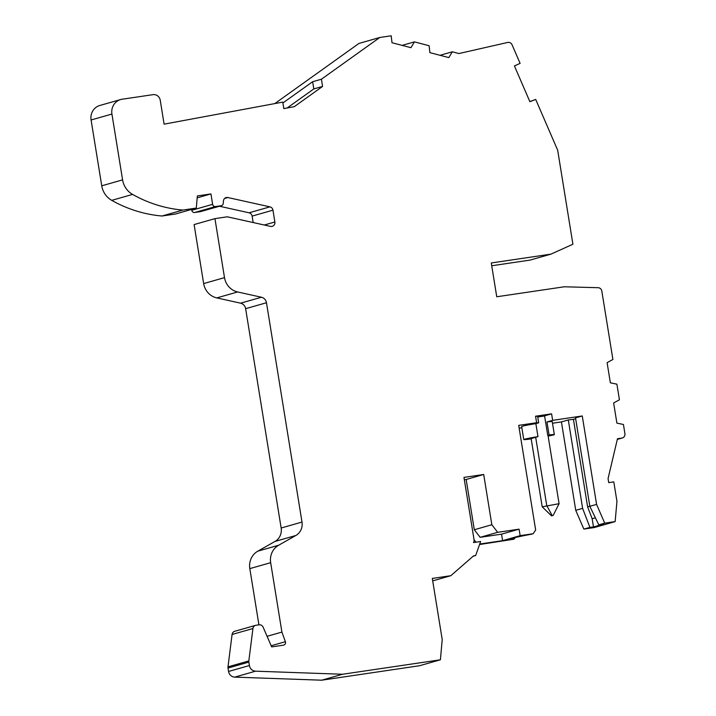 <?xml version="1.0" encoding="UTF-8"?>
<svg xmlns="http://www.w3.org/2000/svg" width="716" height="716" viewBox="0 0 716 716"><rect width="100%" height="100%" fill="white"/><g stroke="black" fill="none" stroke-linecap="round" stroke-linejoin="round"><path stroke-width="1.07" d="M197.195 197.849L210.943 193.929L212.625 204.329A2.64 2.497 74.1 0 0 215.516 206.566L221.163 205.725A2.64 2.497 74.1 0 0 223.231 203.442L223.455 200.901A3.956 3.741 -105.9 0 1 227.867 197.535L269.932 206.861A3.956 3.741 -105.9 0 1 272.966 210.164L274.872 221.987A3.956 3.741 -105.9 0 1 270.505 226.39L227.285 216.805L214.943 218.631L224.502 277.638A17.139 16.2 74.1 0 0 237.623 291.958L261.421 297.238A6.587 6.229 -105.9 0 1 266.477 302.743L302 522.062A13.183 12.467 -105.9 0 1 295.851 535.487L278.649 545.234A17.139 16.2 74.1 0 0 270.666 562.678L281.907 632.085L285.389 641.697A2.64 2.497 -105.9 0 1 283.473 645.161L271.668 646.906L263.13 627.171A3.956 3.741 74.1 0 0 259.085 624.808L256.024 625.256A3.956 3.741 74.1 0 0 252.927 628.532L248.837 660.913A3.956 3.741 74.1 0 0 248.855 662.094L249.419 665.531A6.587 6.229 74.1 0 0 255.558 671.178L342.543 674.257L440.403 659.785L442.211 639.549L432.312 578.438L450.82 575.7L473.589 555.858L475.639 555.553L480.651 541.493L473.527 542.549L474.207 540.67L463.959 477.402L483.703 474.484L466.161 479.478L474.305 529.75L480.15 537.322L501.549 534.154L502.605 540.661L520.147 535.658L533.107 533.742L535.658 530.037L518.706 425.367L536.606 422.726L535.55 416.22L537.627 416.309L538.683 422.807L536.606 422.726M548.035 435.48L549.082 434.97A15.492 0.626 170.8 0 1 554.336 434.594L552.233 421.59A15.492 0.626 170.8 0 0 546.97 421.966L549.082 434.97M531.2 438.881A15.492 0.626 170.8 0 1 523.754 439.543A15.492 0.626 170.8 0 1 537.976 436.617L531.147 438.604M548.134 436.107A15.492 0.626 170.8 0 0 554.336 434.594M535.55 416.22L551.597 413.848L544.581 415.853L547.74 435.355M537.743 417.007L544.599 415.996M515.243 537.573L513.998 539.193A43.9 1.763 -9.2 0 1 511.072 538.951A43.9 1.763 -9.2 0 1 531.576 534.172L533.107 533.742M255.567 625.354L234.723 631.297A3.956 3.741 74.1 0 0 232.082 634.474L227.992 666.856A3.956 3.741 74.1 0 0 228.019 668.037L228.574 671.474A6.587 6.229 74.1 0 0 234.714 677.121L321.708 680.2L419.567 665.728L440.403 659.785M432.706 580.873L450.82 575.7M473.106 556.269L475.639 555.553M479.577 544.518L513.998 539.193M583.862 529.097L575.745 510.329L582.618 508.369L589.903 527.37L583.862 529.097L594.307 527.549L615.142 521.606L616.95 501.37L613.791 481.868L608.725 482.62L608.072 478.574L617.469 438.72L621.846 438.076A3.956 3.741 74.1 0 0 624.916 433.627L623.43 424.481L616.897 423.12L613.63 402.965L619.43 399.779L616.906 384.179L610.363 382.809L607.105 362.663L612.905 359.468L601.825 291.09A3.956 3.741 74.1 0 0 598.111 287.698L564.271 286.785L496.752 296.773L491.274 262.969L550.926 254.144L572.907 244.237L557.683 150.235L535.711 99.443L529.885 101.69L514.419 65.935L520.102 63.366L512.047 44.75A3.956 3.741 74.1 0 0 507.742 42.441L458.938 53.548L452.324 51.803L448.843 57.611L429.895 52.653L429.099 45.726L414.43 41.877L410.939 47.686L391.992 42.727L391.196 35.8L379.775 37.492L321.412 79.216L312.641 81.722L282.901 102.952M287.161 107.991L313.805 88.936L322.576 86.439L294.276 106.666L283.822 108.608L282.766 102.111L164.107 124.154L160.241 100.24A6.587 6.229 74.1 0 0 153.018 94.655L122.159 99.22A13.183 12.467 74.1 0 0 120.655 99.542A13.183 12.467 74.1 0 0 111.929 114.041L122.588 179.868A19.771 18.697 74.1 0 0 132.585 194.412A131.816 124.638 74.1 0 0 182.849 210.065L196.282 208.079L197.365 195.933L210.943 193.929M120.655 99.542L99.81 105.485A13.183 12.467 74.1 0 0 91.084 119.984L101.744 185.811A19.771 18.697 74.1 0 0 111.741 200.355A131.816 124.638 74.1 0 0 162.004 216.008L182.849 210.065M162.004 216.008L175.447 214.021L196.282 208.079M191.646 209.394L191.781 210.271A2.64 2.497 74.1 0 0 194.671 212.509L200.319 211.668A2.64 2.497 74.1 0 0 200.623 211.605L221.459 205.662M219.454 206.235L249.087 212.804A3.956 3.741 -105.9 0 1 252.121 216.107L253.16 222.542M258.923 624.826L249.821 568.62A17.139 16.2 74.1 0 1 257.805 551.177L275.016 541.43A13.183 12.467 -105.9 0 0 281.155 528.005L245.633 308.685A6.587 6.229 -105.9 0 0 240.585 303.181L216.787 297.901A17.139 16.2 74.1 0 1 203.657 283.581L194.099 224.573L214.943 218.631M267.086 636.309L281.907 632.085M475.979 542.191L474.046 539.694M502.605 540.661L479.747 544.035M274.801 103.587L358.94 43.434L379.775 37.492M440.036 55.311L452.324 51.803M491.731 265.761L530.091 260.087L550.926 254.144M402.141 45.385L414.43 41.877M529.84 101.582L535.711 99.443M552.492 423.237L561.425 421.912L575.745 510.329M561.425 421.912L568.298 419.952L582.618 508.369M551.597 413.848L552.645 420.355L582.26 415.969L575.521 417.893L589.832 506.31L596.58 504.386L604.707 523.154L598.782 524.837L589.832 506.31M582.26 415.969L596.58 504.386M589.903 527.37L593.483 526.94L603.794 523.996L598.782 524.837M604.707 523.154L615.142 521.606M537.976 436.617L535.863 423.612A15.492 0.626 170.8 0 0 521.651 426.548L523.754 439.543M321.708 680.2L342.543 674.257M520.147 535.658L519.091 529.16L501.549 534.154M464.335 479.756L466.161 479.478M313.805 88.936L312.641 81.722M322.576 86.439L321.412 79.216M538.683 422.807L535.863 423.612M546.97 421.966L552.645 420.355M595.381 517.793L592.15 518.715L593.483 526.94M592.15 518.715L587.612 506.892L573.435 419.334L568.298 419.952M575.646 418.708L573.435 419.334M519.163 428.168L521.848 427.765M519.091 529.16L497.692 532.319L480.15 537.322M497.692 532.319L491.838 524.747L474.305 529.75M491.838 524.747L483.703 474.484M589.832 506.257L587.612 506.892M552.43 515.69L551.49 515.824L552.43 515.69M531.111 438.362L542.2 506.812L559.08 503.697L548.026 435.453M552.215 515.618L546.738 505.523L535.675 437.199M542.2 506.812L551.49 515.824M559.08 503.697L553.155 515.484M264.285 225.012L274.872 221.987M91.084 119.984L111.929 114.041M101.744 185.811L122.588 179.868M111.741 200.355L132.585 194.412M191.781 210.271L212.625 204.329M194.671 212.509L215.516 206.566M200.319 211.668L221.163 205.725M224.591 198.466L227.867 197.535M249.087 212.804L269.932 206.861M252.121 216.107L272.966 210.164M203.657 283.581L224.502 277.638M216.787 297.901L237.623 291.958M240.585 303.181L261.421 297.238M245.633 308.685L266.477 302.743M281.155 528.005L302 522.062M275.016 541.43L295.851 535.487M257.805 551.177L278.649 545.234M249.821 568.62L270.666 562.678M271.167 645.751L285.389 641.697M232.082 634.474L252.927 628.532M227.992 666.856L248.837 660.913M228.019 668.037L248.855 662.094M228.574 671.474L249.419 665.531M234.714 677.121L255.558 671.178M617.326 439.364L621.846 438.076M617.317 439.4L622.293 437.977"/></g></svg>
